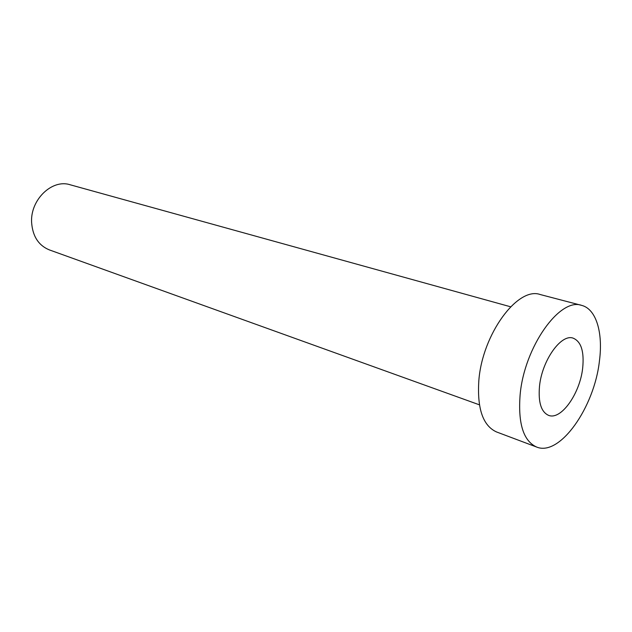 <?xml version="1.0" encoding="UTF-8"?>
<svg xmlns="http://www.w3.org/2000/svg" width="632" height="632" viewBox="0 0 632 632"><rect width="100%" height="100%" fill="white"/><g stroke="black" fill="none" stroke-linecap="round" stroke-linejoin="round"><path stroke-width="0.95" d="M539.483 386.5C538.164 402.442 541.205 412.064 548.6 415.366C561.066 420.509 580.058 393.467 582.688 367.974C584.308 351.455 581.132 341.517 573.169 338.16C561.145 333.498 541.853 360.588 539.483 386.5M479.419 404.828L49.359 249.901C38.497 245.406 32.58 236.202 31.6 222.298C30.297 199.649 52.172 178.832 70.081 184.749L510.609 306.789M536.576 447.022L496.523 431.948C482.967 425.786 477.065 408.707 478.827 380.701C482.256 334.21 517.766 286.272 540.234 294.536L581.638 305.375C596.213 308.977 603.173 332.661 599.452 360.785C594.467 407.198 559.841 456.857 536.576 447.022C523.422 440.986 517.932 423.582 520.12 394.803C524.252 347 559.857 297.19 581.638 305.375"/></g></svg>
